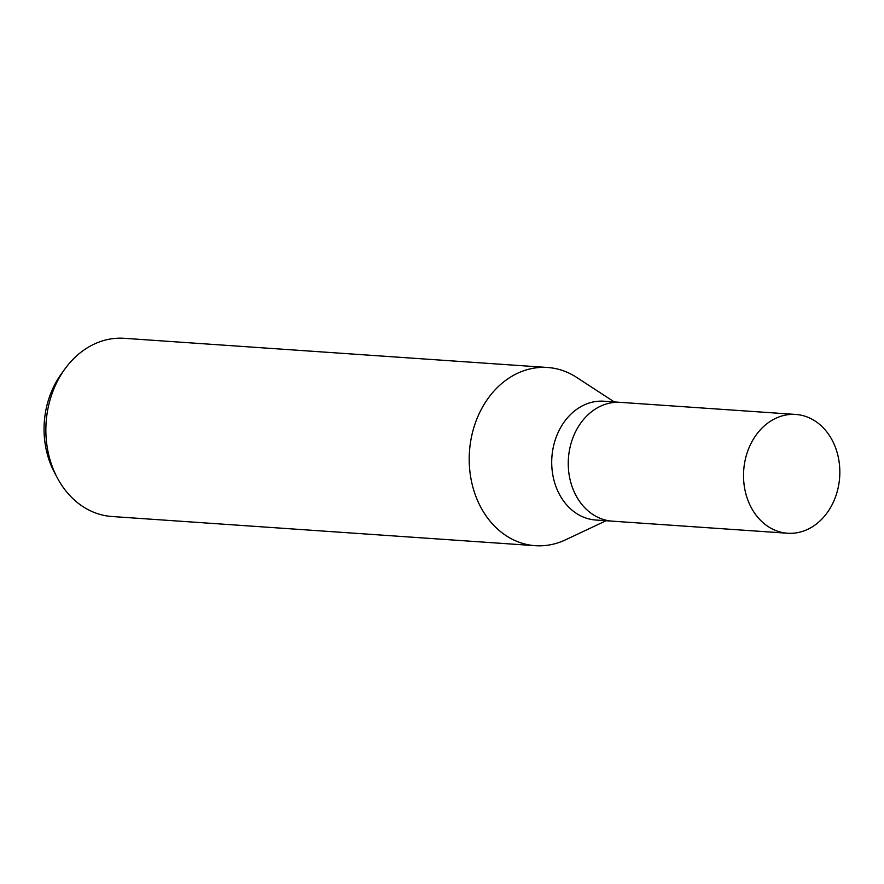 <?xml version="1.0" encoding="UTF-8"?>
<svg xmlns="http://www.w3.org/2000/svg" width="884" height="884" viewBox="0 0 884 884"><rect width="100%" height="100%" fill="white"/><g stroke="black" fill="none" stroke-linecap="round" stroke-linejoin="round"><path stroke-width="1.33" d="M620.778 402.386A59.537 48.112 93.9 0 0 620.502 402.364L603.971 401.226A59.537 48.112 93.9 0 0 556.246 437.005A59.537 48.112 93.9 0 0 595.783 520.024L612.314 521.162A59.537 48.112 93.9 0 0 612.579 521.173M612.314 521.162A59.537 48.112 93.9 0 1 572.788 438.144A59.537 48.112 93.9 0 1 620.502 402.364A59.537 48.112 93.9 0 0 572.788 438.144A59.537 48.112 93.9 0 0 612.314 521.162L787.578 533.24A59.537 48.112 93.9 0 0 835.303 497.46A59.537 48.112 93.9 0 0 795.766 414.441A59.537 48.112 93.9 0 0 748.052 450.232A59.537 48.112 93.9 0 0 787.578 533.24M576.909 377.59A89.306 72.168 93.9 0 0 547.594 367.49A89.306 72.168 93.9 0 0 476.012 421.171A89.306 72.156 93.9 0 0 487.891 518.4A89.306 72.156 93.9 0 0 565.428 539.87L606.092 520.731M547.594 367.49L124.246 338.307A89.306 72.168 93.9 0 0 64.852 369.048A89.306 72.168 93.9 0 0 52.664 391.988A89.306 72.168 93.9 0 0 57.349 477.901A89.306 72.168 93.9 0 0 111.959 516.51L535.306 545.693A89.306 72.168 93.9 0 0 565.738 539.715M614.281 401.933L576.622 377.391A89.306 72.156 93.9 0 0 476.012 421.171A89.306 72.168 93.9 0 0 535.306 545.693M64.852 369.048L61.228 374.065A80.709 65.217 93.9 0 0 50.211 394.794A80.709 65.217 93.9 0 0 54.443 472.443L57.349 477.901M620.502 402.364L795.766 414.441"/></g></svg>
